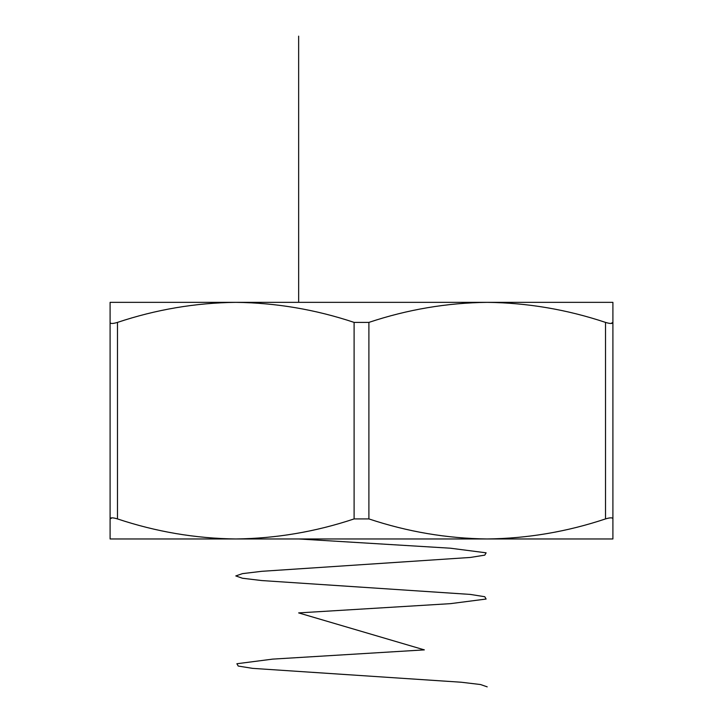 <?xml version="1.0" encoding="UTF-8"?>
<svg xmlns="http://www.w3.org/2000/svg" width="723" height="723" viewBox="0 0 723 723"><rect width="100%" height="100%" fill="white"/><g stroke="black" fill="none" stroke-linecap="round" stroke-linejoin="round"><path stroke-width="1.08" d="M612.905 302.35L612.905 538.96L487.203 538.96C527.501 538.472 566.931 531.794 605.513 518.915L605.513 322.395C566.85 309.507 527.41 302.829 487.203 302.35C446.904 302.838 407.474 309.516 368.893 322.395L368.893 518.915C407.555 531.803 446.995 538.481 487.203 538.96L235.797 538.96C276.096 538.472 315.526 531.794 354.107 518.915L354.107 322.395C315.445 309.507 276.005 302.829 235.797 302.35C195.499 302.838 156.069 309.516 117.488 322.395L117.488 518.915C156.15 531.803 195.59 538.481 235.797 538.96L110.095 538.96L110.095 302.35L612.905 302.35M612.905 518.915C612.724 517.478 610.257 517.478 605.513 518.915M368.893 518.915L354.107 518.915M117.488 518.915C112.761 517.478 110.294 517.478 110.095 518.915L112.065 517.831M221.012 538.96L235.825 538.96M487.175 538.96L501.988 538.96M605.513 322.395C610.239 323.832 612.706 323.832 612.905 322.395L610.935 323.479M354.107 322.395L368.893 322.395M110.095 322.395C110.276 323.832 112.743 323.832 117.488 322.395M501.988 302.35L487.175 302.35M235.825 302.35L221.012 302.35M298.653 302.35L298.644 36.15L298.653 302.35M487.203 686.85L480.533 684.536L461.22 682.232L252.643 668.368L238.219 666.055L236.882 663.741L272.616 659.123L424.347 649.878L298.653 612.905L450.384 603.66L486.118 599.042L484.781 596.728L470.357 594.423L261.78 580.56L242.467 578.246L235.797 575.933L242.476 573.628L261.78 571.315L470.357 557.451L484.781 555.137L486.127 552.824L450.384 548.206L298.653 538.96"/></g></svg>
